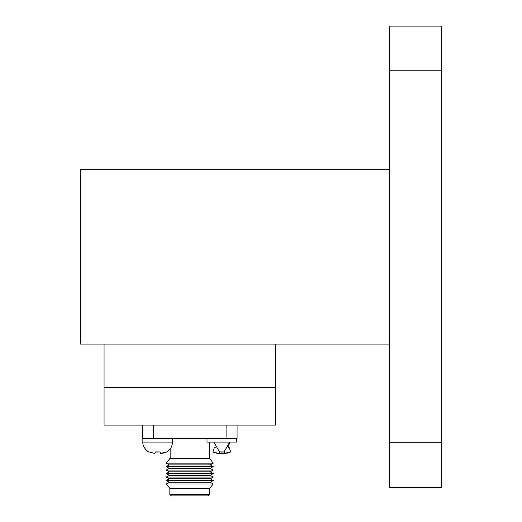 <?xml version="1.0" encoding="UTF-8"?>
<svg xmlns="http://www.w3.org/2000/svg" width="522" height="522" viewBox="0 0 522 522"><rect width="100%" height="100%" fill="white"/><g stroke="black" fill="none" stroke-linecap="round" stroke-linejoin="round"><path stroke-width="0.78" d="M172.593 495.9L208.121 495.9L171.353 495.9L169.846 494.393L209.629 494.393L208.121 495.9M169.846 488.364L209.629 488.364L213.244 483.998L166.231 483.998L169.846 488.364L169.846 494.393M166.231 483.998L169.239 482.263L210.229 482.263L213.244 483.998M169.239 482.263L166.231 480.521L213.244 480.521L210.229 482.263M166.231 480.521L169.239 478.785L210.229 478.785L213.244 480.521M169.239 478.785L166.231 477.043L213.244 477.043L210.229 478.785M166.231 477.043L169.239 475.307L210.229 475.307L213.244 477.043M169.239 475.307L166.231 473.565L213.244 473.565L210.229 475.307M166.231 473.565L169.239 471.829L210.229 471.829L213.244 473.565M169.239 471.829L166.231 470.087L213.244 470.087L210.229 471.829M166.231 470.087L169.239 468.351L210.229 468.351L213.244 470.087M169.239 468.351L166.231 466.609L213.244 466.609L210.229 468.351M166.231 466.609L169.239 464.874L210.229 464.874L213.244 466.609M169.239 464.874L166.231 463.131L213.244 463.131L210.229 464.874M166.231 463.131L169.846 458.531L209.629 458.531L213.244 463.131M170.146 458.531L170.146 448.998M237.086 425.078L237.086 438.33L142.382 438.33L142.382 425.078M153.39 438.33L153.39 425.078M226.085 438.33L226.085 425.078M104.054 425.078L275.414 425.078L275.414 387.787L104.054 387.787L104.054 425.078M104.054 344.057L104.054 387.598L275.414 387.598L275.414 344.057M389.549 169.324L80.277 169.324L80.277 344.057L389.549 344.057M389.549 442.721L389.549 487.437L441.723 487.437L441.723 26.1L389.549 26.1L389.549 442.721L441.723 442.721M389.549 487.437L441.723 487.437M206.999 438.33L206.999 442.114L236.616 442.114L236.616 438.33L236.616 442.114M222.907 452.052L219.442 451.935L218.972 453.461L212.956 451.935L214.222 447.798L215.423 447.798M227.742 453.05L224.643 453.461L229.961 452.28M163.595 453.05L160.495 453.461L166.511 451.935L163.608 453.05M159.986 451.941L156.391 452.039M163.64 453.037L160.495 453.461L160.032 451.935L155.295 451.935L158.923 452.039M142.852 442.114C142.8 442.134 142.206 447.569 148.763 452.085C142.206 447.569 142.8 442.134 142.852 442.114L142.852 438.33L142.852 442.114L172.469 442.114C172.312 446.512 170.348 449.84 166.557 452.085M148.809 451.935L154.825 453.461L148.809 451.935M155.295 451.935L154.825 453.461M224.042 451.948L229.719 442.114L228.199 447.798L229.393 447.798L230.659 451.935L224.643 453.461L224.179 451.935L219.442 451.935M215.86 453.05L218.359 453.429M230.704 452.085L219.462 451.889L213.903 442.114M219.455 451.882L218.972 453.455M389.549 70.816L441.723 70.816M209.629 494.393L209.629 488.364M209.322 458.531L209.322 442.114M172.469 442.114L172.469 438.33M212.911 452.085L218.359 453.474L225.256 453.474L218.359 453.474L212.911 452.085M221.811 452.939L218.359 453.474"/></g></svg>
